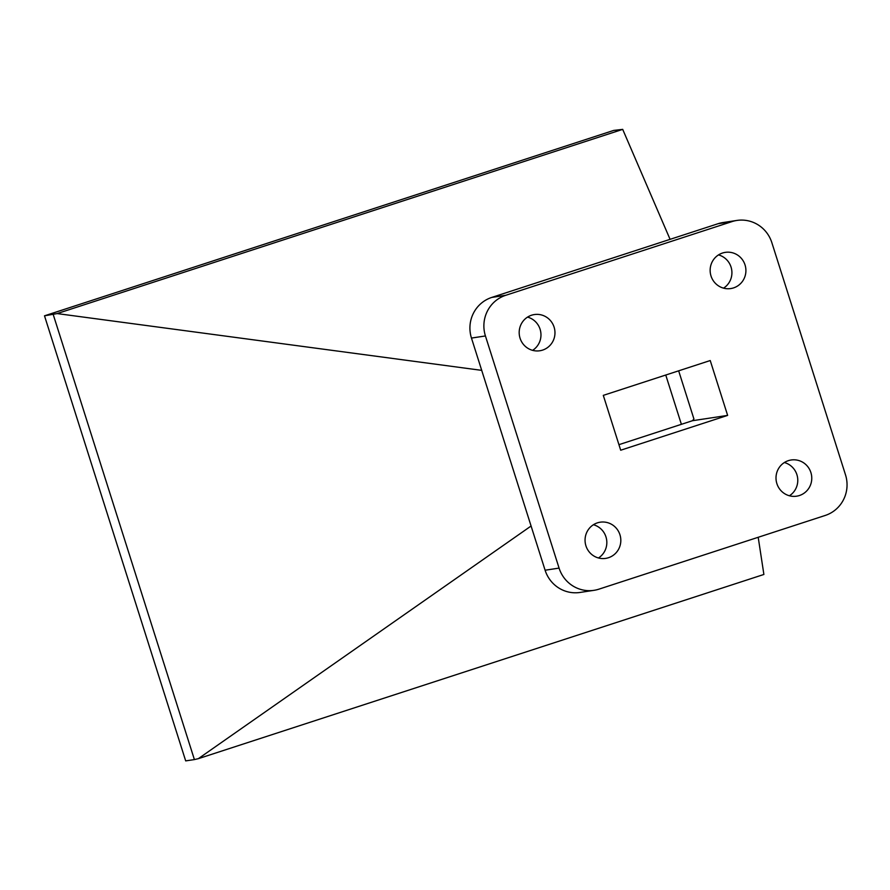 <?xml version="1.0" encoding="UTF-8"?>
<svg xmlns="http://www.w3.org/2000/svg" width="890" height="890" viewBox="0 0 890 890"><rect width="100%" height="100%" fill="white"/><g stroke="black" fill="none" stroke-linecap="round" stroke-linejoin="round"><path stroke-width="1.33" d="M733.538 287.904A18.301 17.867 81.4 0 0 725.272 252.371A18.301 17.867 81.4 0 0 710.632 274.587A18.301 17.867 81.4 0 0 733.538 287.904M718.508 254.907A18.301 17.867 -98.6 0 1 723.548 288.149M542.589 350.104A18.301 17.867 81.4 0 0 534.312 314.57A18.301 17.867 81.4 0 0 519.671 336.787A18.301 17.867 81.4 0 0 542.589 350.104M527.559 317.107A18.301 17.867 -98.6 0 1 532.598 350.349M799.398 495.53A18.301 17.867 81.4 0 0 791.132 459.997A18.301 17.867 81.4 0 0 776.492 482.213A18.301 17.867 81.4 0 0 799.398 495.53M784.368 462.533A18.301 17.867 -98.6 0 1 789.408 495.774M608.448 557.73A18.301 17.867 81.4 0 0 600.183 522.196A18.301 17.867 81.4 0 0 585.542 544.413A18.301 17.867 81.4 0 0 608.448 557.73M593.419 524.733A18.301 17.867 -98.6 0 1 598.458 557.974M505.72 295.302A32.385 31.606 81.4 0 0 485.428 335.953L559.076 568.098A32.385 31.606 81.4 0 0 593.997 590.326A32.385 31.606 81.4 0 0 598.937 589.158L825.219 515.455A32.385 31.606 81.4 0 0 845.5 474.815L771.852 242.659A32.385 31.606 81.4 0 0 736.931 220.431A32.385 31.606 81.4 0 0 732.003 221.599L718.03 223.724L491.747 297.427L505.72 295.302L732.003 221.599M593.997 590.326L580.024 592.451A32.385 31.606 -98.6 0 1 545.103 570.223L471.466 338.067A32.385 31.606 -98.6 0 1 491.747 297.427M670.081 239.343L622.7 129.373L57.16 313.58L481.701 370.362M758.202 537.282L763.887 574.462L198.348 758.658L531.085 526.012M57.16 313.58L44.5 315.817L613.7 130.418L622.7 129.373M53.211 314.493L194.398 759.582L198.348 758.658M194.398 759.582L185.687 760.894L44.5 315.817M681.384 424.319L665.753 375.024M618.939 444.666L692.431 420.725L693.922 418.968L678.658 370.83M603.298 395.371L710.231 360.539L727.631 415.396L620.697 450.218L603.298 395.371M727.631 415.396L692.431 420.725M718.03 223.724A32.385 31.606 -98.6 0 1 722.958 222.556L736.931 220.431M485.428 335.953L471.466 338.067M545.103 570.223L559.076 568.098"/></g></svg>
